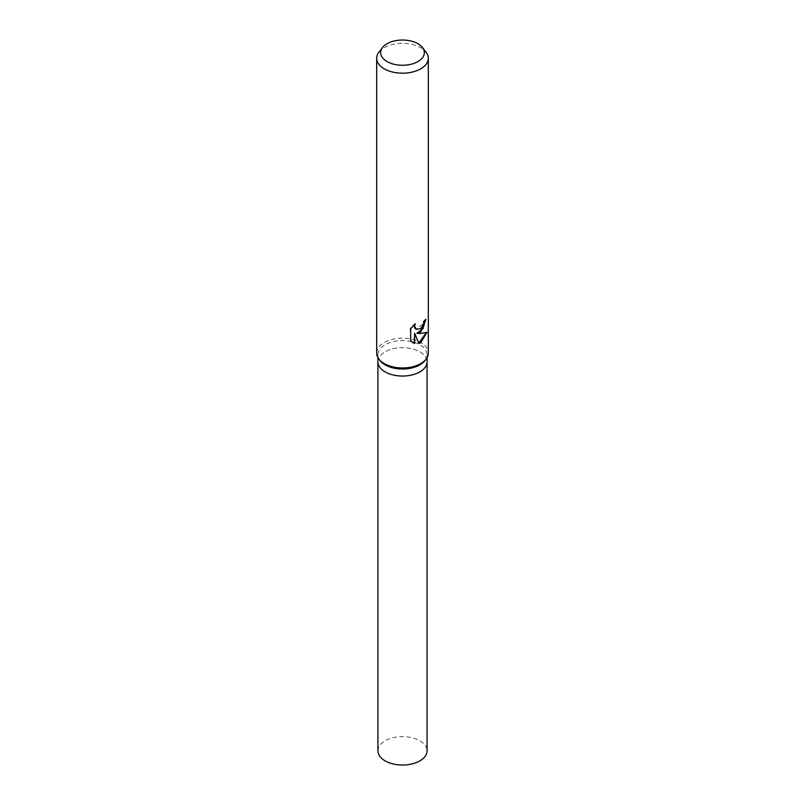<?xml version="1.0" encoding="UTF-8"?>
<svg xmlns="http://www.w3.org/2000/svg" width="805" height="805" viewBox="0 0 805 805"><rect width="100%" height="100%" fill="white"/><g stroke="black" fill="none" stroke-linecap="round" stroke-linejoin="round"><path stroke-width="0.6" stroke-dasharray="4.03 3.02" d="M380.071 360.62A24.573 14.188 180 0 1 377.927 354.834A24.573 14.188 180 0 1 385.122 344.802A24.573 14.188 180 0 1 411.898 341.723A24.573 14.188 180 0 1 427.073 354.834A24.573 14.188 180 0 1 424.929 360.62M419.878 371.89A24.573 14.188 180 0 1 393.102 374.969A24.573 14.188 180 0 1 377.927 361.858A24.573 14.188 180 0 1 385.122 351.825A24.573 14.188 180 0 1 411.898 348.756A24.573 14.188 180 0 1 427.073 361.858L427.073 361.978M376.68 353.063A25.82 14.903 180 0 1 384.247 342.528A25.82 14.903 180 0 1 412.381 339.297A25.82 14.903 180 0 1 428.32 353.063M378.934 52.184A25.82 14.903 180 0 1 384.247 47.736A25.82 14.903 180 0 1 426.066 52.184M425.432 319.988L425.453 319.102A25.176 14.53 180 0 1 423.39 321.245L423.017 323.851L416.034 329.205M414.364 324.646L414.756 323.6L410.198 328.36L410.701 341.129M410.198 328.36L410.701 328.651M426.338 332.626L426.469 332.012C424.627 333.109 421.287 333.451 416.467 333.049M410.198 340.837L412.351 342.427M414.173 333.059L418.771 343.141M426.469 332.012L426.982 332.314M377.927 750.834A24.573 14.188 180 0 1 385.122 740.801A24.573 14.188 180 0 1 411.898 737.732A24.573 14.188 180 0 1 427.073 750.834M377.927 361.978L377.927 361.858A24.573 14.188 180 0 1 385.122 351.825A24.573 14.188 180 0 1 411.898 348.756A24.573 14.188 180 0 1 427.073 361.858M377.927 357.641L377.927 354.834M427.073 357.641L427.073 354.834"/><path stroke-width="1.21" d="M422.444 47.505L426.066 52.184A25.82 14.903 180 0 1 428.32 58.272L428.32 353.063A25.82 14.903 180 0 1 426.066 359.151L424.929 360.62A24.573 14.188 180 0 1 419.878 364.866A24.573 14.188 180 0 1 380.071 360.62L378.934 359.151A25.82 14.903 180 0 1 376.68 353.063L376.68 58.272A25.82 14.903 180 0 1 378.934 52.184L382.556 47.505A21.846 12.608 180 0 1 387.054 43.732A21.846 12.608 180 0 1 422.444 47.505A21.846 12.608 180 0 1 417.946 61.572A21.846 12.608 180 0 1 390.113 63.042A21.846 12.608 180 0 1 382.556 47.505M419.878 371.89A24.573 14.188 180 0 0 427.073 361.858A24.573 14.188 180 0 1 419.878 371.89A24.573 14.188 180 0 1 393.102 374.969A24.573 14.188 180 0 1 377.927 361.858L377.927 357.641M426.066 359.151A25.82 14.903 180 0 1 420.753 363.608A25.82 14.903 180 0 1 378.934 359.151M420.753 331.982L416.93 333.31L420.753 333.481L426.982 332.314L420.753 342.739L418.902 343.494L414.645 333.33L414.645 343.443L410.711 341.129L410.701 328.651L415.229 323.872L414.635 326.317L416.255 329.346L420.753 328.631L423.48 324.113L423.853 321.507A25.82 14.903 0 0 0 425.936 319.384L420.753 331.982M428.32 58.272A25.82 14.903 180 0 1 420.753 68.817A25.82 14.903 180 0 1 392.619 72.047A25.82 14.903 180 0 1 376.68 58.272M425.432 319.988L422.967 328.712L416.93 333.31M416.034 329.205L414.595 327.846L414.364 324.646M412.351 342.427L414.173 343.172L414.645 333.33M418.771 343.141L426.338 332.626M427.073 361.978L427.073 750.834A24.573 14.188 180 0 1 419.878 760.866A24.573 14.188 180 0 1 393.102 763.945A24.573 14.188 180 0 1 377.927 750.834L377.927 361.978M427.073 361.858L427.073 357.641"/></g></svg>
